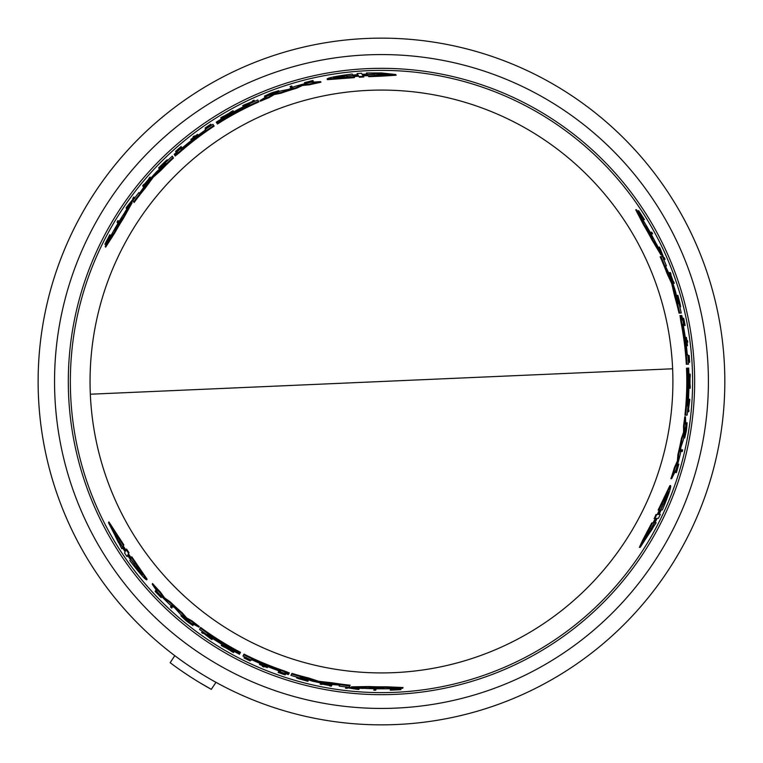 <?xml version="1.0" encoding="UTF-8"?>
<svg xmlns="http://www.w3.org/2000/svg" width="763" height="763" viewBox="0 0 763 763"><rect width="100%" height="100%" fill="white"/><g stroke="black" fill="none" stroke-linecap="round" stroke-linejoin="round"><path stroke-width="1.14" d="M672.623 368.787A291.418 291.418 0 0 1 381.481 672.918A291.418 291.418 0 0 1 90.33 394.213A291.418 291.418 0 0 1 381.481 90.082A291.418 291.418 0 0 1 672.623 368.787L90.33 394.213M366.498 38.474A343.35 343.35 0 0 0 38.207 388.987A343.35 343.35 0 0 0 396.455 724.526A343.35 343.35 0 0 0 724.745 374.013A343.35 343.35 0 0 0 366.498 38.474A343.35 343.35 0 0 1 724.745 374.013A343.35 343.35 0 0 1 396.455 724.526M390.57 689.437L390.961 688.684M392.249 688.932A307.613 307.613 0 0 0 393.794 688.865L395.844 688.665M400.747 688.398L400.909 689.657L394.156 689.618L400.461 688.951A308.033 308.033 0 0 1 398.61 689.056L393.422 689.59A308.319 308.319 0 0 1 391.877 689.638L392.029 689.351A308.033 308.033 0 0 1 390.589 689.399L390.198 690.143A308.767 308.767 0 0 0 391.638 690.105L399.011 689.771A308.767 308.767 0 0 0 400.909 689.657M654.12 522.808L656.17 522.722L640.224 547.319L652.613 522.874L653.853 522.817L653.052 522.855L655.312 518.411M640.224 547.319L639.365 547.357L642.808 539.908L651.802 522.913L653.853 522.817L656.113 518.373L654.845 518.43L656.781 514.5L658.04 514.443L657.248 514.481L659.356 510.018M654.301 518.458L655.989 514.529L657.248 514.481M658.04 514.443L660.148 509.98L658.145 510.065L669.866 485.659L670.62 485.621C671.221 487.137 668.483 495.216 662.398 509.884L661.187 509.932L659.098 514.396L660.348 514.348L658.44 518.277L657.181 518.325L654.931 522.769L656.17 522.722M658.297 514.434L659.556 514.376M650.105 232.276L651.755 232.2A308.767 308.767 0 0 1 652.642 233.831L651.783 233.859A307.994 307.994 0 0 0 650.887 232.238M651.86 233.859L651.001 233.898L651.86 233.859M681.445 451.543A308.033 308.033 0 0 0 681.826 449.865L682.627 449.827A308.805 308.805 0 0 1 682.246 451.505L680.71 451.572A307.327 307.327 0 0 0 681.101 449.893L681.903 449.855M688.102 360.67L688.77 360.641A307.994 307.994 0 0 0 688.379 355.52L688.445 355.52M686.786 345.763L686.729 345.763A307.327 307.327 0 0 0 685.632 337.437L685.699 337.427M677.372 296.263L677.172 295.357L677.897 295.329C681.55 309.368 681.359 309.435 677.344 295.529L677.649 296.387C680.854 307.451 680.997 307.403 678.097 296.235L677.897 295.329C681.55 309.368 681.359 309.435 677.344 295.529L676.619 295.558L678.87 303.76M680.691 306.783L679.976 306.812L679.518 305.801M642.961 219.687L644.411 219.62A308.767 308.767 0 0 0 643.657 218.399L639.68 212.181A308.767 308.767 0 0 0 638.631 210.598L641.979 216.463L638.25 211.341A308.033 308.033 0 0 1 639.26 212.887L642.312 217.112A308.319 308.319 0 0 1 643.133 218.418L642.808 218.437A308.033 308.033 0 0 1 643.571 219.658L642.77 219.696M642.332 218.456A307.613 307.613 0 0 0 641.511 217.15L640.31 215.471M637.63 211.37L638.631 210.598M677.849 464.667L678.822 464.171L676.428 472.583L675.684 472.621L676.123 471.076M682.418 318.295L682.952 318.266A308.033 308.033 0 0 1 684.382 325.515L685.126 325.486A308.767 308.767 0 0 0 683.696 318.238L683.629 318.238A308.71 308.71 0 0 1 684.773 323.97L684.468 323.979A308.405 308.405 0 0 0 683.324 318.247L683.238 318.257A308.319 308.319 0 0 1 684.382 323.989L684.163 323.998A308.099 308.099 0 0 0 683.009 318.266L682.99 318.266M684.421 325.515L683.677 325.543A307.327 307.327 0 0 0 683.514 324.714M672.165 281.738L672.508 281.719A307.661 307.661 0 0 0 669.857 274.289M670.591 274.26L669.504 274.308A307.327 307.327 0 0 0 668.893 272.658L670.4 272.591A308.767 308.767 0 0 1 671.02 274.241L670.639 274.26A308.405 308.405 0 0 1 673.281 281.69L673.662 281.671A308.767 308.767 0 0 1 674.225 283.321L673.452 283.359A308.033 308.033 0 0 0 672.899 281.7L673.243 281.69A308.357 308.357 0 0 0 670.591 274.26L670.248 274.27A308.033 308.033 0 0 0 669.628 272.62M673.491 283.35L672.728 283.388M690.21 388.3L689.514 381.233L690.2 374.108A308.805 308.805 0 0 1 690.238 376.178L690.01 378.62A308.548 308.548 0 0 1 690.01 383.799L690.248 386.221A308.805 308.805 0 0 1 690.21 388.3L689.504 388.329L688.979 382.826M688.979 379.688L689.494 374.137L690.2 374.108M687.806 408.396L688.741 400.947L688.188 400.976M688.293 399.307L689.075 399.278L688.293 399.307M664.306 259.372L663.476 259.401M662.427 256.664L659.232 248.776L658.641 248.805M657.859 247.174L658.707 247.145M684.688 437.962L686.843 425.344A308.5 308.5 0 0 1 686.338 428.749L686.261 428.758A308.424 308.424 0 0 0 687.12 422.816L686.624 428.94A308.805 308.805 0 0 1 686.166 431.791L684.688 437.962L683.972 437.991L683.982 436.722M686.175 424.505A307.718 307.718 0 0 0 686.404 422.845L687.12 422.816M661.693 254.861L660.939 254.89L651.974 239.906A305.314 305.314 0 0 0 643.524 224.827L635.732 209.787L636.552 209.758A307.499 307.499 0 0 1 643.066 219.858L643.953 221.632A307.327 307.327 0 0 1 655.779 242.911L656.867 244.685A307.499 307.499 0 0 1 661.693 254.861L652.746 239.878A306.011 306.011 0 0 0 644.325 224.789L636.552 209.758M685.212 415.196L684.926 415.206A305.314 305.314 0 0 0 686.5 368.186L687.597 368.138A306.402 306.402 0 0 1 686.91 405.897L687.129 405.887A306.621 306.621 0 0 0 687.806 368.128L688.159 368.109A306.974 306.974 0 0 1 687.482 405.868L687.663 405.859A307.155 307.155 0 0 0 688.34 368.1L688.684 368.09A307.499 307.499 0 0 1 687.139 415.11L685.632 415.177A306.011 306.011 0 0 0 687.196 368.147M681.454 315.567L681.988 319.955L680.777 315.586L681.826 315.567A307.499 307.499 0 0 1 683.686 324.704L683.534 326.717A306.984 306.984 0 0 1 687.291 354.757L687.816 354.738A307.499 307.499 0 0 1 688.493 364.161L686.299 364.256A305.314 305.314 0 0 0 680.768 321.147L680.071 315.624M671.65 478.697L670.896 478.725A305.314 305.314 0 0 0 674.397 467.614L677.344 461.09L677.925 454.548A305.314 305.314 0 0 0 681.435 438.42L683.61 432.077L683.534 425.954A305.314 305.314 0 0 0 684.745 416.76L685.451 416.732L685.803 425.592A307.499 307.499 0 0 1 683.448 439.574L680.834 447.433L680.501 453.193A307.499 307.499 0 0 1 676.085 469.626L671.65 478.697A306.011 306.011 0 0 0 675.131 467.576L678.078 461.062L678.65 454.519A306.011 306.011 0 0 0 682.151 438.391L684.335 432.049L684.249 425.926A306.011 306.011 0 0 0 685.451 416.732M680.539 313.03L679.022 313.097A305.314 305.314 0 0 0 674.626 296.178L671.745 283.702L667.081 273.574A305.314 305.314 0 0 0 660.148 256.769L662.503 256.664A307.499 307.499 0 0 1 666.395 265.839L665.346 265.886L670.868 277.513A307.499 307.499 0 0 1 675.675 292.029L677.983 303.798L678.994 303.75A307.499 307.499 0 0 1 681.254 313.002L679.738 313.068A306.011 306.011 0 0 0 675.341 296.139L673.214 285.906L672.489 285.944M665.651 265.867L664.602 265.915M351.047 687.492L351.39 686.824L368.853 686.547A305.314 305.314 0 0 0 386.135 686.776L403.055 687.539L402.673 688.274A307.499 307.499 0 0 1 390.666 688.865L388.691 688.741A307.327 307.327 0 0 1 364.342 688.35L362.272 688.407A307.499 307.499 0 0 1 351.047 687.492L368.5 687.234A306.011 306.011 0 0 0 385.763 687.482L402.673 688.274M358.324 75.518L353.412 75.928L354.49 77.616L327.489 79.667L327.079 79.028C328.09 77.759 336.464 76.09 352.201 74.03L352.849 75.051L357.761 74.631L357.084 73.572L361.443 73.258L362.129 74.326L367.098 74.049L366.431 73L381.481 72.952L395.711 74.507L396.169 75.232L381.481 76.176L368.777 76.681L367.671 74.955L368.109 75.632L367.671 74.955L362.692 75.213L363.379 76.29L359.001 76.577L358.324 75.518L358.753 76.186L353.832 76.596M675.389 471.982L676.132 471.954L678.364 465.802L676.428 472.583M174.746 155.242L174.393 154.679L177.541 152.228L174.841 155.394L179.181 151.885A306.011 306.011 0 0 1 213.754 125.542L212.953 124.293A307.499 307.499 0 0 0 205.133 129.586L205.409 130.025A306.984 306.984 0 0 0 183.006 147.307L181.184 148.175A307.499 307.499 0 0 0 174.202 154.355L174.393 154.679M312.887 81.727L312.487 81.097L306.049 82.242L312.887 80.525L304.408 82.662L305.324 83.253M311.724 81.536L313.288 81.155L312.887 80.525M368.777 76.681L368.109 75.632L363.131 75.89M288.9 673.662L288.586 674.254L284.895 672.747L288.986 673.5L283.779 671.497A306.011 306.011 0 0 1 243.674 654.73L242.987 656.056A307.499 307.499 0 0 0 251.485 660.176L251.733 659.709A306.984 306.984 0 0 0 277.894 670.477L279.554 671.621A307.499 307.499 0 0 0 288.404 674.578L288.586 674.254M156.157 590.791L155.814 591.449L160.03 596.456L155.118 591.392L161.212 597.667L161.26 596.58M156.577 591.888L155.461 590.724L155.118 591.392M128.06 554.539L130.874 558.592L131.799 556.818L147.078 579.174L146.734 579.842C145.123 579.613 139.495 573.194 129.834 560.595L130.397 559.517L127.574 555.474L126.992 556.589L124.55 552.975L125.132 551.849L122.404 547.672L121.832 548.778L108.499 522.674L123.472 545.621L122.9 546.728L123.272 546.012L122.9 546.728L125.618 550.905L126.21 549.78L128.642 553.423L128.06 554.539L128.432 553.833L131.246 557.896M108.899 521.911L123.854 544.906L123.272 546.012L125.99 550.199M689.771 381.5L689.962 379.03A308.5 308.5 0 0 1 689.981 381.5A308.5 308.5 0 0 1 689.971 383.398L689.771 381.5M347.27 77.187L333.536 77.94C333.689 77.359 337.837 76.424 345.963 75.136L346.526 76.023L357.179 75.184L346.707 76.3L347.27 77.187M395.711 74.507L368.348 76.004M381.481 75.022L374.871 75.337L374.29 74.412L362.406 74.774L374.089 74.116L373.508 73.191L388.396 74.259L381.481 75.022M354.061 76.949L327.079 79.028M682.856 326.183L682.57 324.094L683.076 326.173A306.631 306.631 0 0 1 686.786 353.04L686.862 355.138L686.566 353.05A306.411 306.411 0 0 0 682.856 326.183L683.076 326.173M645.956 225.791L646.48 226.554A306.974 306.974 0 0 1 652.861 238.018L649.456 233.077L645.956 225.791M656.19 519.164L651.373 528.797L652.47 528.749L644.096 541.12L649.923 528.864L651.011 528.816L656.294 519.155M662.122 504.028L668.34 491.763C668.769 492.183 667.501 496.246 664.554 503.923L663.505 503.971L658.908 513.613L663.171 503.99L662.122 504.028M182.882 148.156L181.213 149.443L182.767 147.974A306.631 306.631 0 0 1 204.179 131.322L205.953 130.215L204.293 131.513A306.411 306.411 0 0 0 182.882 148.156L182.767 147.974M114.393 230.312L114.784 229.472A306.974 306.974 0 0 1 121.527 218.218L118.952 223.635L114.393 230.312M278.695 670.162L280.641 670.963L278.59 670.353A306.631 306.631 0 0 1 253.469 660.129L251.618 659.156L253.574 659.938A306.411 306.411 0 0 0 278.695 670.162L278.59 670.353M384.085 688.398L383.169 688.474A306.974 306.974 0 0 1 370.045 688.264L376.025 687.787L384.085 688.398M124.903 550.581L118.961 541.587L118.456 542.56L111.932 529.131L119.638 540.299L119.133 541.272L124.855 550.676M135.041 563.285L142.557 574.797C141.975 574.959 139.095 571.83 133.916 565.431L134.402 564.506L128.308 555.788L134.555 564.21L135.041 563.285M387.48 74.583L373.946 73.877M374.728 75.108L375.32 76.033M215.958 682.322L211.303 689.351L199.172 682.332M174.794 655.675L170.149 662.704A351.762 351.762 0 0 0 211.303 689.351M196.997 91.922A343.35 343.35 0 0 0 187.65 664.907M134.402 564.506L134.278 564.744C139.438 571.134 142.319 574.262 142.91 574.119M119.505 540.538L120.01 539.575M112.686 529.76L118.837 541.835M346.526 76.023L346.946 76.681L346.383 75.795L334.766 78.103M663.505 503.971L662.723 504.009L663.772 503.961L667.577 492.745M650.2 528.854L649.103 528.902M644.268 540.156L651.65 528.788M134.278 564.744L133.916 565.431M225.59 647.72L229.377 649.895A308.5 308.5 0 0 1 225.59 647.72M370.122 688.121L369.225 688.159M346.383 75.795L345.963 75.136M228.871 113.391L225.095 115.575A308.5 308.5 0 0 1 228.871 113.391M121.613 218.361L122.023 217.55M663.772 503.961L664.554 503.923M652.699 238.018L653.185 238.781M170.464 606.966L170.836 606.261A308.033 308.033 0 0 0 172.095 607.434L171.732 608.14A308.805 308.805 0 0 1 170.464 606.966M131.436 557.515L146.734 579.842M376.035 689.447L375.634 690.219A308.767 308.767 0 0 1 373.784 690.172L374.185 689.409A307.994 307.994 0 0 0 376.035 689.447L376.378 688.779M250.169 660.958L250.207 660.892A308.7 308.7 0 0 1 245.581 658.669L245.886 658.087A308.033 308.033 0 0 1 244.36 657.334L244.017 657.983A308.767 308.767 0 0 0 250.169 660.958M262.329 666.357L262.644 665.756A308.099 308.099 0 0 1 259.449 664.401L259.477 664.344A308.033 308.033 0 0 0 267.241 667.568L267.212 667.625A308.099 308.099 0 0 1 264.198 666.404L263.884 667.005A308.767 308.767 0 0 1 262.329 666.357M307.346 680.367L308.223 680.653L307.899 681.292C293.908 677.43 293.946 677.239 308.004 680.71L307.098 680.548C295.92 677.792 295.891 677.945 307.012 681.016L307.899 681.292C293.908 677.43 293.946 677.239 308.004 680.71L308.338 680.071L300.107 677.925M307.241 680.577L307.012 681.016C295.891 677.945 295.92 677.792 307.098 680.548M157.712 593.347L161.212 597.667M157.617 593.519L155.814 591.449M285.324 674.53L285.372 674.454A308.319 308.319 0 0 1 279.84 672.575L279.935 672.384A308.099 308.099 0 0 0 285.476 674.254L285.505 674.196A308.033 308.033 0 0 1 278.514 671.812L278.171 672.47A308.767 308.767 0 0 0 285.162 674.864L285.19 674.807A308.71 308.71 0 0 1 279.649 672.928L279.792 672.661A308.405 308.405 0 0 0 285.324 674.53L285.19 674.807M322.453 683.286L322.034 684.077A308.357 308.357 0 0 0 329.797 685.498L329.959 685.193A308.033 308.033 0 0 0 331.695 685.479L331.333 686.175A308.767 308.767 0 0 1 329.597 685.88L329.778 685.536A308.405 308.405 0 0 1 322.015 684.115L321.843 684.459A308.767 308.767 0 0 1 320.126 684.115L320.822 682.79M322.196 683.772A308.033 308.033 0 0 1 320.479 683.438L320.737 682.942M221.222 645.469L227.689 648.397L233.526 652.556A308.805 308.805 0 0 1 231.704 651.554L229.711 650.133A308.548 308.548 0 0 1 225.219 647.549L223.006 646.547A308.805 308.805 0 0 1 221.222 645.469L221.547 644.849L226.582 647.138M210.569 638.698L203.254 632.994L202.987 633.5A308.805 308.805 0 0 1 201.613 632.517L201.976 631.821L210.674 638.497L210.931 638.011A308.033 308.033 0 0 0 212.324 638.927L211.961 639.623A308.805 308.805 0 0 1 210.569 638.698M357.074 689.304L347.546 687.835L347.27 688.369A308.767 308.767 0 0 1 345.486 688.169L345.868 687.434L357.189 689.084L357.456 688.56A307.994 307.994 0 0 0 359.259 688.693L358.868 689.437A308.767 308.767 0 0 1 357.074 689.304M192.877 625.536L187.822 622.036A308.805 308.805 0 0 1 185.581 620.224L180.974 615.855L190.826 624.039A308.5 308.5 0 0 1 188.127 621.893L188.165 621.826A308.424 308.424 0 0 0 192.877 625.536L193.201 624.907A307.718 307.718 0 0 1 191.885 623.876M207.631 633.815L207.536 634.015A306.621 306.621 0 0 0 239.897 653.481L239.735 653.786A306.974 306.974 0 0 1 207.364 634.32L207.288 634.482A307.155 307.155 0 0 0 239.649 653.948L239.487 654.263A307.499 307.499 0 0 1 199.544 629.408L200.24 628.063A306.011 306.011 0 0 0 240.173 652.937L239.992 653.29A306.402 306.402 0 0 1 207.631 633.815L207.536 634.015M180.202 613.977L174.698 607.777L169.872 604.62A307.499 307.499 0 0 1 157.855 592.574L152.219 584.2A306.011 306.011 0 0 0 160.106 592.775L164.274 598.583L169.653 602.35A306.011 306.011 0 0 0 181.871 613.452L186.277 618.507L191.618 621.492A306.011 306.011 0 0 0 198.971 627.138L191.132 623.009A307.499 307.499 0 0 1 180.202 613.977M339.182 686.08L339.669 685.145L326.841 684.106A307.499 307.499 0 0 1 311.867 681.016L300.517 677.134L300.05 678.03A307.499 307.499 0 0 1 290.913 675.36L291.609 674.025A306.011 306.011 0 0 0 308.462 678.679L318.39 681.95L318.724 681.302L332.143 682.799L331.8 683.457A306.011 306.011 0 0 0 349.816 685.87L349.082 687.291A307.499 307.499 0 0 1 339.182 686.08M321.042 681.779L320.708 682.427L331.8 683.457M320.708 682.427L318.39 681.95M117.512 222.815L117.044 222.081A308.767 308.767 0 0 1 118.007 220.497L118.465 221.232A307.994 307.994 0 0 0 117.512 222.815L117.931 223.473M291.724 86.028L292.153 86.705A308.033 308.033 0 0 0 290.503 87.211L290.074 86.534A308.805 308.805 0 0 1 291.724 86.028M205.113 128.05L205.152 128.117A308.7 308.7 0 0 1 209.386 125.218L209.749 125.781A308.033 308.033 0 0 1 211.16 124.836L210.769 124.216A308.767 308.767 0 0 0 205.113 128.05M194.355 135.89L194.718 136.463A308.099 308.099 0 0 1 197.493 134.364L197.531 134.422A308.033 308.033 0 0 0 190.855 139.534L190.826 139.476A308.099 308.099 0 0 1 193.382 137.483L193.02 136.911A308.767 308.767 0 0 1 194.355 135.89M159.715 167.87L159.028 168.489L158.647 167.879C168.976 157.693 169.128 157.827 159.095 168.261L159.677 167.564C167.66 159.257 167.545 159.152 159.324 167.259L158.647 167.879C168.976 157.693 169.128 157.827 159.095 168.261L159.477 168.871L165.457 162.815M159.591 167.669L159.324 167.259C167.545 159.152 167.66 159.257 159.677 167.564M104.893 244.246L108.298 238.428L105.733 244.217A308.033 308.033 0 0 1 106.562 242.558L108.699 237.798A308.319 308.319 0 0 1 109.414 236.435L109.595 236.711A308.033 308.033 0 0 1 110.273 235.443L109.824 234.727A308.767 308.767 0 0 0 109.138 235.996L105.742 242.548A308.767 308.767 0 0 0 104.893 244.246L106.067 244.732M309.892 81.784L304.408 82.662M309.797 81.622L312.487 81.097M175.776 151.713L175.824 151.789A308.319 308.319 0 0 1 180.221 147.936L180.335 148.127A308.099 308.099 0 0 0 175.948 151.98L175.976 152.037A308.033 308.033 0 0 1 181.546 147.173L181.146 146.544A308.767 308.767 0 0 0 175.576 151.398L175.614 151.456A308.71 308.71 0 0 1 180.001 147.602L180.163 147.86A308.405 308.405 0 0 0 175.776 151.713L175.614 151.456M148.928 178.37A308.767 308.767 0 0 1 150.082 177.064L150.492 177.712A308.033 308.033 0 0 0 149.338 179.019L149.157 178.733A308.357 308.357 0 0 0 144.045 184.741L144.236 185.037A308.033 308.033 0 0 0 143.11 186.391L142.7 185.743A308.767 308.767 0 0 1 143.816 184.379L144.026 184.703A308.405 308.405 0 0 1 149.128 178.695L148.928 178.37M233.001 110.73L227.231 114.87L220.717 117.836A308.805 308.805 0 0 1 222.491 116.758L224.713 115.747A308.548 308.548 0 0 1 229.205 113.153L231.179 111.741A308.805 308.805 0 0 1 233.001 110.73L233.373 111.322L228.871 114.536M244.189 104.884L252.791 101.403L252.486 100.926A308.805 308.805 0 0 1 254.022 100.22L254.441 100.878L244.313 105.084L244.608 105.542A308.033 308.033 0 0 0 243.111 106.295L242.691 105.637A308.805 308.805 0 0 1 244.189 104.884M127.116 206.458L133.153 198.952L132.829 198.437A308.767 308.767 0 0 1 133.897 196.997L134.336 197.703L127.249 206.668L127.564 207.174A307.994 307.994 0 0 0 126.553 208.661L126.095 207.956A308.767 308.767 0 0 1 127.116 206.458M264.437 96.148L269.997 93.515A308.805 308.805 0 0 1 272.687 92.485L278.762 90.683L266.764 95.117A308.5 308.5 0 0 1 269.968 93.859L270.007 93.925A308.424 308.424 0 0 0 264.437 96.148L264.818 96.748A307.718 307.718 0 0 1 266.373 96.119M125.294 211.418L124.302 213.239A307.327 307.327 0 0 0 111.799 234.127L110.692 235.777A307.499 307.499 0 0 0 105.208 246.478L114.345 232.229A306.011 306.011 0 0 1 123.196 217.388L131.694 202.147A307.499 307.499 0 0 0 125.294 211.418M249.892 104.789L249.768 104.607A306.621 306.621 0 0 0 216.73 122.891L216.539 122.595A306.974 306.974 0 0 1 249.577 104.302L249.482 104.159A307.155 307.155 0 0 0 216.444 122.452L216.253 122.156A307.499 307.499 0 0 1 257.751 99.982L258.562 101.26A306.011 306.011 0 0 0 217.054 123.415L216.845 123.081A306.402 306.402 0 0 1 249.892 104.789L249.768 104.607M280.784 90.95L288.9 89.281L294.051 86.686A307.499 307.499 0 0 1 310.493 82.299L320.565 81.612A306.011 306.011 0 0 0 309.196 84.149L302.081 84.855L296.12 87.631A306.011 306.011 0 0 0 280.412 92.657L273.831 93.944L268.566 97.082A306.011 306.011 0 0 0 260.002 100.63L267.498 95.9A307.499 307.499 0 0 1 280.784 90.95M138.847 192.581L139.41 193.468L146.725 182.882A307.499 307.499 0 0 1 156.892 171.456L165.933 163.568L165.39 162.719A307.499 307.499 0 0 1 172.266 156.138L173.077 157.416A306.011 306.011 0 0 0 160.621 169.682L152.819 176.644L153.22 177.254L145.218 188.127L144.817 187.498A306.011 306.011 0 0 0 133.716 201.899L132.857 200.545A307.499 307.499 0 0 1 138.847 192.581M151.646 179.019L151.255 178.408L144.817 187.498M151.255 178.408L152.819 176.644M658.936 510.037L670.62 485.621M689.151 355.491L689.075 355.491A308.7 308.7 0 0 1 689.466 360.603L688.798 360.632A308.033 308.033 0 0 1 688.913 362.339L689.647 362.301A308.767 308.767 0 0 0 689.151 355.491M687.74 342.253L687.062 342.282A308.099 308.099 0 0 1 687.492 345.734L687.425 345.734A308.033 308.033 0 0 0 686.338 337.399L686.404 337.399A308.099 308.099 0 0 1 686.853 340.613L687.53 340.584A308.767 308.767 0 0 1 687.74 342.253M677.601 296.254L678.097 296.235C680.997 307.403 680.854 307.451 677.649 296.387M676.829 469.369L678.822 464.171M677.019 469.359L676.132 471.954M689.676 400.909L688.398 410.103L688.96 410.074A308.805 308.805 0 0 1 688.798 411.762L688.016 411.791L689.447 400.918L688.894 400.947A308.033 308.033 0 0 0 688.999 399.278L689.771 399.24A308.805 308.805 0 0 1 689.676 400.909M660.243 248.738L663.734 257.713L664.335 257.694A308.767 308.767 0 0 1 665.05 259.334L664.22 259.372L659.995 248.748L659.404 248.776A307.994 307.994 0 0 0 658.622 247.145L659.47 247.107A308.767 308.767 0 0 1 660.243 248.738M680.777 315.586L681.473 321.118A306.011 306.011 0 0 1 687.005 364.228M671.745 283.702L672.47 283.664L667.816 273.545A306.011 306.011 0 0 0 660.901 256.73M672.47 283.664L673.214 285.906M172.095 607.434L172.438 606.785A307.327 307.327 0 0 1 171.179 605.612L170.836 606.261M172.438 606.785L172.066 607.501M122.776 546.957L121.832 548.778M123.854 544.906L123.472 545.621M126.458 549.293L126.21 549.78M126.582 549.074L129.014 552.717L128.642 553.423M129.014 552.717L128.432 553.833M127.946 554.768L127.364 555.884M374.528 688.751L374.185 689.409M374.147 689.485L374.547 688.712L374.147 689.485M376.397 688.751L375.997 689.523L376.397 688.751M244.599 656.857L244.36 657.334M246.125 657.611L245.886 658.087M246.211 657.458L245.905 658.049A307.994 307.994 0 0 0 250.531 660.272L250.207 660.892M259.773 663.772L259.477 664.344M259.801 663.715A307.327 307.327 0 0 0 267.565 666.938L267.241 667.568M296.578 677.983L296.912 677.344L298.018 677.458M390.866 688.855L390.589 689.399M392.316 688.808L392.029 689.351M393.794 688.865L393.422 689.59M398.887 688.512L398.61 689.056M161.422 596.284L161.098 596.895M285.753 673.719L285.505 674.196M278.838 671.182A307.327 307.327 0 0 0 279.639 671.469M331.695 685.479L332.039 684.831A307.327 307.327 0 0 1 330.293 684.535L329.797 685.498M332.039 684.831L331.676 685.517L332.039 684.831M322.53 683.123L322.377 683.429A307.661 307.661 0 0 0 330.141 684.85M229.301 648.703L233.85 651.936L233.526 652.556M205.018 633.338L210.998 637.868L211.256 637.382M211.179 637.534L210.931 638.011M212.648 638.307L212.286 638.993L212.648 638.307M345.83 687.501L346.221 686.767M357.704 688.083L357.189 689.084M349.111 687.225L357.542 688.407L357.809 687.883M359.507 688.216L359.259 688.693M359.611 688.016L359.22 688.76M191.666 624.287L191.999 623.657M180.974 615.855L181.308 615.216L182.395 615.865M368.853 686.547L368.5 687.234M386.135 686.776L385.763 687.482M200.564 627.434A305.314 305.314 0 0 0 240.498 652.317L240.173 652.937M288.986 673.5L289.311 672.871L284.103 670.868A305.314 305.314 0 0 1 243.998 654.11L243.674 654.73M160.106 592.775L160.44 592.117L164.617 597.934L164.274 598.583M164.617 597.934L169.996 601.702L169.653 602.35M169.996 601.702A305.314 305.314 0 0 0 182.204 612.813L181.871 613.452M182.204 612.813L186.611 617.868L186.277 618.507M186.611 617.868L191.952 620.863L191.618 621.492M191.952 620.863A305.314 305.314 0 0 0 199.305 626.509L198.971 627.138M160.44 592.117A305.314 305.314 0 0 1 152.571 583.533L152.219 584.2M291.247 674.73L291.609 674.025M291.943 673.386A305.314 305.314 0 0 0 308.796 678.03L308.462 678.679M308.796 678.03L318.724 681.302M332.143 682.799A305.314 305.314 0 0 0 350.169 685.203L349.816 685.87M339.525 685.422L340.012 684.487M367.537 74.736L366.431 73M363.808 76.968L359.43 77.254L359.001 76.577M359.43 77.254L358.753 76.186M358.19 75.299L357.513 74.24M118.866 221.861L118.465 221.232M118.427 221.156L118.885 221.89L118.427 221.156M290.503 87.211L290.894 87.821A307.327 307.327 0 0 1 292.544 87.316L292.153 86.705M290.894 87.821L290.465 87.144M210.121 126.372L209.768 125.809A307.994 307.994 0 0 0 205.533 128.709L205.152 128.117M197.875 134.965L197.531 134.422M197.913 135.013A307.327 307.327 0 0 0 191.236 140.125L190.855 139.534M167.164 159.734L167.545 160.344L166.897 161.241M110.597 235.958L110.273 235.443M110.253 235.405L110.702 236.12M109.92 237.226L109.595 236.711M109.853 237.121A307.613 307.613 0 0 0 109.128 238.476L108.699 237.798M106.896 243.073L106.562 242.558M109.128 238.476L108.279 240.355M305.496 83.529L305.133 82.948M181.928 147.764A307.327 307.327 0 0 0 181.279 148.318M143.11 186.391L143.511 187.021A307.327 307.327 0 0 1 144.627 185.657L144.045 184.741M143.511 187.021L143.091 186.363L143.511 187.021M150.473 177.684L150.883 178.323M149.739 179.639L149.548 179.353A307.661 307.661 0 0 0 144.445 185.361M226.163 116.11L221.089 118.427L220.717 117.836M251.609 102.767L244.694 105.675L244.99 106.143M243.492 106.887L243.073 106.229L243.492 106.887M134.298 197.636L134.746 198.332M127.85 207.622L127.249 206.668M132.896 200.612L127.659 207.317L127.974 207.813M126.963 209.31L126.505 208.595M266.125 95.728L266.506 96.329M278.762 90.683L279.153 91.293L278.056 91.913M131.694 202.147L132.104 202.786L123.606 218.046L123.196 217.388M123.606 218.046A305.314 305.314 0 0 0 114.774 232.896L114.345 232.229M114.774 232.896L105.647 247.164L105.208 246.478M258.943 101.861A305.314 305.314 0 0 0 217.436 124.007L217.054 123.415M174.841 155.394L175.223 155.995L179.563 152.486A305.314 305.314 0 0 1 214.136 126.133L213.754 125.542M309.196 84.149L309.597 84.769L302.472 85.475L302.081 84.855M302.472 85.475L296.521 88.25L296.12 87.631M296.521 88.25A305.314 305.314 0 0 0 280.794 93.267L280.412 92.657M280.794 93.267L274.213 94.555L273.831 93.944M274.213 94.555L268.948 97.683L268.566 97.082M268.948 97.683A305.314 305.314 0 0 0 260.383 101.231L260.002 100.63M309.597 84.769A305.314 305.314 0 0 1 320.965 82.242L320.565 81.612M172.648 156.739L173.077 157.416M173.459 158.017A305.314 305.314 0 0 0 161.012 170.292L160.621 169.682M161.012 170.292L153.22 177.254M145.218 188.127A305.314 305.314 0 0 0 134.116 202.529L133.716 201.899M139.248 193.211L139.81 194.098M651.802 522.913L652.613 522.874M654.044 518.468L654.845 518.43M655.989 514.529L656.781 514.5M651.039 233.898L651.783 233.859M681.101 449.893L681.826 449.865M688.388 362.358L688.913 362.339M688.274 360.661L688.798 360.632M688.379 355.52L689.075 355.491M686.729 345.763L687.425 345.734M685.632 337.437L686.338 337.399M642.198 218.466L642.808 218.437M641.511 217.15L642.312 217.112M638.65 212.915L639.26 212.887M677.515 464.686L678.202 464.657M683.677 325.543L684.382 325.515M672.909 283.378L673.452 283.359M672.346 281.728L672.899 281.7M689.514 381.233L688.979 381.252M687.482 411.82L688.016 411.791M688.36 400.966L688.894 400.947M688.464 399.297L688.999 399.278M663.696 259.391L664.22 259.372M658.87 248.795L659.995 248.748M658.087 247.164L658.622 247.145M686.643 424.486L685.927 424.514M651.974 239.906L652.746 239.878M643.524 224.827L644.325 224.789M684.926 415.206L685.632 415.177M679.9 315.624L680.606 315.596M677.344 461.09L678.078 461.062M675.131 467.576L674.397 467.614M677.925 454.548L678.65 454.519M681.435 438.42L682.151 438.391M683.61 432.077L684.335 432.049M683.534 425.954L684.249 425.926M679.022 313.097L679.738 313.068M674.626 296.178L675.341 296.139M667.081 273.574L667.816 273.545M367.213 54.879A326.936 326.936 0 0 0 54.621 388.634A326.936 326.936 0 0 0 395.739 708.121A326.936 326.936 0 0 0 708.331 374.366A326.936 326.936 0 0 0 367.213 54.879M381.481 692.623A311.123 311.123 0 0 0 692.604 381.5A311.123 311.123 0 0 0 381.481 70.377A311.123 311.123 0 0 0 70.349 381.5A311.123 311.123 0 0 0 381.481 692.623M381.481 68.327A313.173 313.173 0 0 0 68.308 381.5A313.173 313.173 0 0 0 381.481 694.673A313.173 313.173 0 0 0 694.645 381.5A313.173 313.173 0 0 0 381.481 68.327M284.103 670.868L283.779 671.497M179.563 152.486L179.181 151.885M680.768 321.147L681.473 321.118M108.89 521.911L108.499 522.674"/></g></svg>
